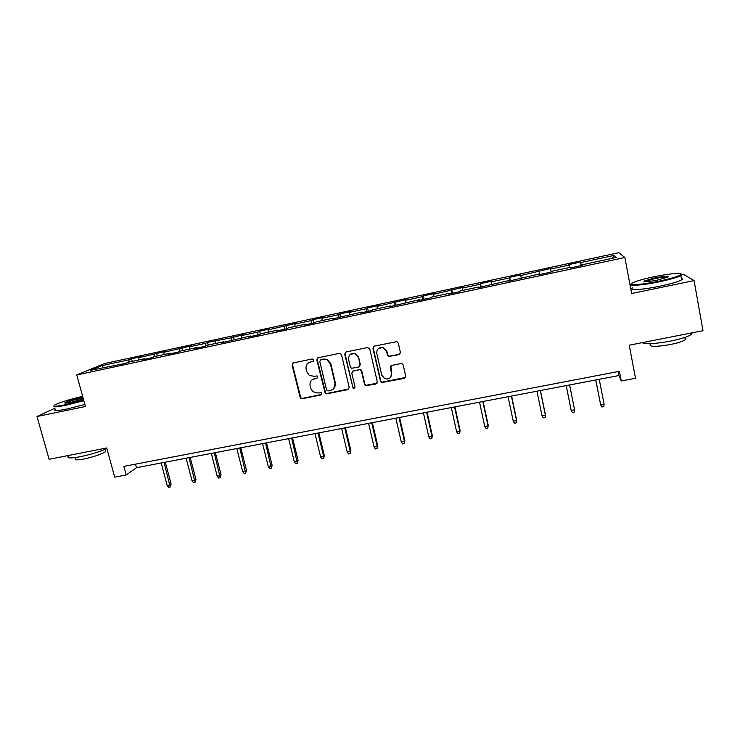 <?xml version="1.0" encoding="UTF-8"?>
<svg xmlns="http://www.w3.org/2000/svg" width="740" height="740" viewBox="0 0 740 740"><rect width="100%" height="100%" fill="white"/><g stroke="black" fill="none" stroke-linecap="round" stroke-linejoin="round"><path stroke-width="1.11" d="M313.779 359.982L312.225 358.974L293.382 362.878L292.05 365.042L300.366 398.213L302.05 398.74L320.827 395.003L321.771 393.504L321.289 392.755L317.793 392.986L312.817 391.691L310.745 388.38L310.106 385.688C309.607 382.145 311.041 379.842 314.398 378.797L316.84 378.297L317.784 376.789L317.21 375.966L313.797 376.272L309.218 375.3L306.739 371.665L306.092 368.964C305.592 365.394 307.026 363.081 310.384 362.017L312.835 361.509L313.779 359.982M398.953 354.636L400.377 352.416L398.286 343.101L396.769 341.63L374.348 346.117L372.942 348.337L380.48 381.239L381.572 382.562L404.308 378.399L405.733 376.197L403.217 365.024L401.894 363.599L400.96 363.553L391.682 365.43L390.267 367.632L391.525 373.164C391.553 377.714 389.305 379.574 384.791 378.723L381.748 375.125L376.789 353.452C376.605 349.28 378.612 347.319 382.793 347.578L386.585 351.445L387.418 355.071L388.759 356.495L398.953 354.636L400.137 353.822M55.093 408.147L37 416.518L49.108 459.29L106.717 447.959L114.7 477.143L126.207 474.96L123.876 466.376L619.417 371.314L621.276 380.971L635.521 378.269L629.231 345.201L703 330.688L694.065 280.599L683.251 274.198L681.79 274.503M37 416.518L85.442 406.5L76.766 374.967L624.865 257.492L631.646 293.512L694.065 280.599M341.547 354.821L340.335 353.452L339.318 353.368L318.154 357.753L316.803 359.927L325.249 393.476L326.738 393.828L347.818 389.638L349.197 387.473L341.547 354.821M346.089 351.972L367.503 347.532L369.75 348.993L377.298 381.868L375.892 384.051L365.514 385.697L364.515 384.421L361.444 371.166L360.325 369.834L359.214 369.713L353.156 370.944L351.778 373.117L354.987 386.881C354.969 388.149 354.34 388.602 353.11 388.25L344.711 354.164L346.089 351.972M76.766 374.967L104.479 363.553L618.788 252.692L624.865 257.492M581.104 265.623L580.41 262.089L568.857 264.578L569.088 265.105L550.579 269.082L550.477 268.537L520.803 275.493L520.895 274.901L509.62 277.334L509.453 277.935L491.388 281.82L491.674 281.191L480.528 283.596L480.168 284.234L462.324 288.073L462.796 287.416L433.594 294.261L434.25 293.558L423.363 295.898L422.642 296.62L405.215 300.366L406.047 299.626L377.16 306.406L378.168 305.629L367.53 307.923L366.457 308.71L349.428 312.373L350.612 311.568L340.095 313.834L338.855 314.648L322.02 318.265L323.371 317.432L312.983 319.671L311.568 320.522L294.936 324.101L296.444 323.232L268.148 329.864L269.822 328.958L259.666 331.15L257.927 332.066L241.675 335.562L243.497 334.628L231.574 337.736L207.542 342.37L205.507 343.341L189.616 346.764L191.743 345.774L164.021 352.268L166.287 351.25L138.704 357.716L141.118 356.671L131.517 358.743L129.047 359.797L101.898 365.643L90.65 370.305L125.745 363.331L128.325 362.212L144.235 358.798L141.756 359.89L151.82 357.735L154.244 356.652L170.339 353.193L168.008 354.257L178.192 352.074L180.458 351.019L196.738 347.522L194.565 348.559L204.869 346.348L206.978 345.33L223.452 341.788L221.436 342.796L250.481 335.988L248.631 336.959L259.167 334.702L260.952 333.74L277.824 330.114L276.14 331.058L286.805 328.773L288.424 327.839L305.49 324.175L303.974 325.082L314.768 322.769L316.211 321.872L333.481 318.163L332.149 319.042L361.814 312.086L360.657 312.918L371.721 310.55L372.803 309.727L390.489 305.925L389.518 306.73L419.515 299.691L418.729 300.459L430.06 298.026L430.763 297.276L448.884 293.392L448.301 294.113L459.771 291.653L460.28 290.94L478.623 287L478.243 287.693L508.732 280.543L508.556 281.191L539.21 273.994L539.238 274.605L551.143 272.052L551.032 271.46L570.068 267.371L570.318 267.936L582.371 265.346L582.047 264.8L582.14 265.401M580.41 262.089L580.724 262.598L613.987 255.439L616.281 257.446L582.047 264.8M569.596 267.473L569.088 265.105M551.05 271.45L550.579 269.082M539.645 274.512L539.09 271.552M521.219 277.861L520.803 275.493M539.21 273.994L539.34 274.586M509.943 280.886L509.453 277.935M491.749 284.188L491.388 281.82M508.732 280.543L508.88 281.117M480.593 287.185L480.168 284.234M462.63 290.441L462.324 288.073M478.623 287L478.789 287.573M451.594 293.41L451.233 290.459M433.853 296.62L433.594 294.261M448.884 293.392L449.078 293.947M422.929 299.561L422.642 296.62M405.418 302.725L405.215 300.366M419.515 299.691L419.719 300.246M394.614 305.639L394.383 302.697M377.308 308.756L377.16 306.406M390.489 305.925L390.711 306.471M366.624 311.642L366.457 308.71M349.539 314.722L349.428 312.373M361.814 312.086L362.064 312.622M338.957 317.58L338.855 314.648M322.085 320.614L322.02 318.265M333.481 318.163L333.749 318.7M311.614 323.445L311.568 320.522M294.946 326.442L294.936 324.101M305.49 324.175L305.768 324.703M284.586 329.245L284.595 326.322M268.111 332.204L268.148 329.864M277.824 330.114L278.12 330.632M257.862 334.98L257.927 332.066M241.592 337.893L241.675 335.562M250.481 335.988L250.795 336.496M231.444 340.65L231.574 337.736M215.368 343.526L215.497 341.196M223.452 341.788L223.785 342.296M205.341 346.126L205.507 343.341M189.449 349.095L189.616 346.764M196.738 347.522L197.09 348.022M179.533 351.454L179.737 348.892M163.808 354.599L164.021 352.268M170.339 353.193L170.7 353.683M154.022 356.745L154.253 354.377M138.454 360.038L138.704 357.716M144.235 358.798L144.615 359.279M128.779 362.119L129.047 359.797M103.443 367.558L101.898 365.643M118.437 364.339L118.826 364.811M631.414 285.011L630.091 285.289M126.207 474.96L136.493 467.699L618.871 375.55L621.276 380.971M612.285 258.306L613.987 255.439M581.381 265.558L580.724 262.598M135.531 464.147L136.493 467.699M618.104 371.563L618.871 375.55M132.22 361.379L131.517 358.743M157.269 355.996L156.575 353.35M182.604 350.557L181.92 347.893M208.227 345.062L207.542 342.37M234.136 339.493L233.461 336.793M260.378 334.045L259.666 331.15M286.954 328.68L286.167 325.443M313.769 322.982L312.983 319.671M340.872 317.164L340.095 313.834M368.298 311.281L367.53 307.923M396.048 305.333L395.289 301.948M424.113 299.302L423.363 295.898M452.519 293.216L451.779 289.784M481.25 287.046L480.528 283.596M510.332 280.802L509.62 277.334M539.765 274.494L539.062 270.988M313.529 361.092L308.284 362.924M312.058 379.879L317.58 377.825M292.938 363.035L292.494 364.718L300.782 397.824L302.466 398.361L321.613 394.476M317.636 357.947L317.201 359.612L325.628 393.107L327.117 393.458L348.938 388.898M320.725 359.881L319.772 361.407L326.553 389.915L328.098 390.924L330.678 390.415C334.055 389.37 335.507 387.075 335.035 383.505L330.419 363.978L326.997 359.788L323.315 359.344L320.411 359.992M333.74 388.685L335.035 383.505M321.114 359.566L323.704 359.029L327.376 359.474L330.789 363.654L335.396 383.144M352.416 371.276L360.639 369.491L361.758 370.832L364.829 384.06L365.819 385.327L377.086 383.218M345.45 352.231L345.053 353.859L352.795 387.02L353.443 387.88L354.849 387.815M358.243 357.355L354.849 353.628C350.519 353.082 348.429 354.987 348.568 359.344L350.335 366.947L351.435 368.27L358.623 367.17L360.01 364.977L358.567 357.041L355.182 353.322L350.177 354.469M359.705 366.485L360.01 364.977M358.567 357.041L360.334 364.644M378.177 348.771L383.07 347.282L386.863 351.139L387.686 354.765L389.036 356.18L399.202 354.331M390.803 377.021L391.525 373.164M390.757 365.921L391.784 372.821M373.589 346.468L373.238 348.031L380.758 380.878L381.849 382.201L405.575 377.446M171.107 484.09L170.2 487.013L168.618 487.309L167.175 485.505L170.034 484.968L171.107 484.09L165.297 462.195M170.2 487.013L164.049 462.426M167.175 485.505L161.181 462.981M82.649 396.344C70.05 399.267 60.893 402.061 55.195 404.725C52.078 406.686 55.657 406.649 65.953 404.632L83.685 400.109M83.842 400.682L65.851 405.261C56.462 407.13 52.503 407.333 53.974 405.881M83.352 398.906L70.781 402.384C66.147 403.309 64.214 403.402 64.991 402.671C67.692 401.237 72.742 399.683 80.142 398.018L82.963 397.491M83.121 398.065L80.05 398.629C73.371 400.118 68.626 401.561 65.814 402.949L65.518 403.161M106.875 448.551C99.585 451.807 90.678 454.526 80.179 456.728C70.198 458.532 66.304 458.282 68.496 455.997M105.321 450.188L105.7 451.557C101.593 454.24 94.332 456.719 83.925 459.004C76.738 460.289 73.926 460.095 75.489 458.411M84.878 404.447L66.905 409.035C56.897 411.005 53.067 411.089 55.417 409.303M653.365 276.899C643.486 279.008 636.668 280.941 632.904 282.699C626.447 285.696 641.136 284.946 658.952 281.172C670.283 278.739 677.47 276.631 680.504 274.836C684.546 272.264 669.256 273.504 653.365 276.899M681.077 274.087L680.818 275.576C677.285 277.407 670.061 279.489 659.137 281.82C642.394 285.353 627.687 286.399 631.479 283.938M654.715 277.935C665.047 275.974 669.413 275.715 667.813 277.158L657.509 280.062C647.916 281.894 643.421 282.236 644.031 281.08L654.715 277.935M667.915 277.102C666.24 276.677 661.902 277.167 654.882 278.555L644.512 281.746M692.242 332.806L691.419 334.425C688.015 336.719 680.883 338.976 670.042 341.186C654.946 343.897 645.632 344.387 642.098 342.666M683.862 337.736C686.035 338.069 686.516 338.726 685.314 339.716C682.863 341.39 677.748 343.018 669.959 344.609C655.279 347.032 648.712 346.912 650.247 344.239M681.299 278.249C682.9 278.499 683.002 279.045 681.596 279.896C678.081 281.764 670.856 283.855 659.932 286.186C642.357 289.886 627.418 290.681 632.746 287.823M195.952 479.474L195.083 482.406L193.482 482.702L192.049 480.88L194.944 480.343L195.952 479.474L190.189 457.44M195.083 482.406L189.014 457.662M192.049 480.88L186.119 458.217M221.056 474.803L220.233 477.744L218.615 478.04L217.199 476.209L220.122 475.663L221.056 474.803L215.358 452.63M220.233 477.744L214.249 452.843M217.199 476.209L211.326 453.398M246.448 470.085L245.661 473.026L244.024 473.332L242.628 471.482L245.578 470.936L246.448 470.085L240.805 447.765M245.661 473.026L239.769 447.968M242.628 471.482L236.809 448.533M272.117 465.303L271.377 468.263L269.721 468.568L268.333 466.709L271.321 466.154L272.117 465.303L266.529 442.853M271.377 468.263L265.568 443.038M268.333 466.709L262.571 443.611M298.072 460.483L297.378 463.444L295.704 463.749L294.335 461.871L297.351 461.316L298.072 460.483L292.541 437.886M297.378 463.444L291.662 438.052M294.335 461.871L288.628 438.635M324.314 455.6L323.667 458.569L321.974 458.883L320.624 456.987L323.676 456.423L324.314 455.6L318.848 432.863M323.667 458.569L323.676 456.423L318.043 433.011M320.624 456.987L314.981 433.603M350.862 450.66L350.261 453.639L348.54 453.953L347.208 452.048L350.288 451.474L350.862 450.66L345.45 427.776M350.261 453.639L350.288 451.474L344.729 427.914M347.208 452.048L341.63 428.506M377.696 445.674L377.141 448.653L375.411 448.977L374.089 447.053L377.215 446.47L377.696 445.674L372.359 422.642M377.141 448.653L377.215 446.47L371.711 422.762M374.089 447.053L368.585 423.363M404.845 440.624L404.345 443.611L402.588 443.935L401.284 442.002L404.438 441.41L404.845 440.624L399.572 417.443M404.345 443.611L404.438 441.41L399.008 417.545M401.284 442.002L395.845 418.156M432.308 435.518L431.846 438.515L430.079 438.839L428.793 436.887L431.984 436.295L432.308 435.518L427.1 412.18M431.846 438.515L431.984 436.295L426.619 412.273M428.793 436.887L423.419 412.883M460.077 430.356L459.679 433.353L457.884 433.686L456.608 431.716L459.845 431.124L460.077 430.356L454.943 406.861M459.679 433.353L459.845 431.124L454.554 406.935M456.608 431.716L451.317 407.555M488.178 425.13L487.827 428.136L486.013 428.479L484.755 426.49L488.03 425.879L488.178 425.13L483.109 401.487M487.827 428.136L488.03 425.879L482.813 401.543M484.755 426.49L479.538 402.171M511.405 396.076L516.538 420.588L516.298 422.864L514.466 423.197L513.236 421.199L516.538 420.588L516.594 419.839L511.608 396.039M513.236 421.199L508.084 396.714M540.33 390.554L545.389 415.223L545.112 417.517L543.252 417.86L542.041 415.843L545.389 415.223L545.352 414.493L540.441 390.535M542.041 415.843L536.972 391.192M569.606 384.967L574.573 409.803L574.268 412.115L572.381 412.467L571.188 410.432L574.573 409.803L569.615 384.957M571.188 410.432L566.211 385.614M595.719 379.971L600.686 404.947L604.118 404.308L599.224 379.305M604.118 404.308L603.766 406.649L601.861 407L600.686 404.947L595.783 379.962M105.089 449.346L105.7 451.557M65.647 403.06L64.991 402.671M681.596 279.896L680.818 275.576M684.889 337.403L685.314 339.716M691.419 334.425L691.169 333.019M644.725 281.552L644.031 281.08M680.504 274.836L681.216 275.317"/></g></svg>
